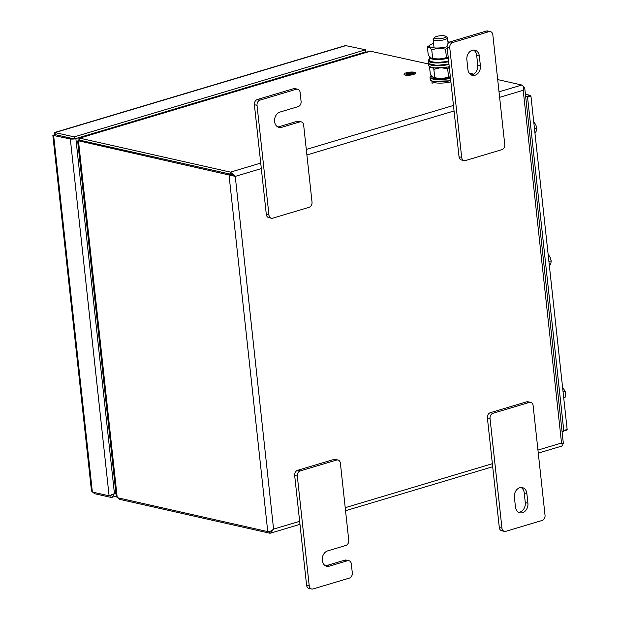 <?xml version="1.0" encoding="UTF-8"?>
<svg xmlns="http://www.w3.org/2000/svg" width="620" height="620" viewBox="0 0 620 620"><rect width="100%" height="100%" fill="white"/><g stroke="black" fill="none" stroke-linecap="round" stroke-linejoin="round"><path stroke-width="0.93" d="M497.697 79.585L521.808 85.025C523.319 85.676 523.784 87.435 523.21 90.288L524.691 87.559L523.21 86.482M233.314 175.615L230.694 174.212L80.166 140.275L78.469 140.779L235.251 176.382L230.47 172.127L79.282 138.043L370.008 51.119L428.56 63.992M469.247 73.168L473.579 74.144M119.048 498.069L119.172 499.239L269.692 533.192L270.56 533.146L273.575 529.116C271.49 530.937 269.553 531.774 267.755 531.611L228.989 174.732L230.687 174.228L79.91 140.205L79.685 138.12C78.787 137.857 78.647 138.772 79.275 140.864M267.755 531.611L117.234 497.659L116.242 496.271L77.64 140.965L78.469 140.779L117.234 497.659M561.952 443.85L563.371 443.625L524.691 87.559M562.511 443.478L561.526 443.021C562.65 445.191 562.487 446.214 561.03 446.082M260.726 163.083L230.47 172.127L230.694 174.212L235.251 176.382L273.575 529.116L299.646 521.319M118.211 497.875L119.172 499.239M325.477 565.781A7.936 6.192 102.7 0 0 326.694 565.564L329.336 566.161A7.936 6.192 102.7 0 1 326.756 566.269A7.936 6.192 102.7 0 1 322.229 558.783A7.936 6.192 102.7 0 1 327.67 550.886L345.813 545.461A4.332 3.379 102.7 0 0 348.758 540.276L340.388 463.21A4.332 3.379 102.7 0 0 337.939 460.001A4.332 3.379 102.7 0 0 336.536 460.055L300.258 470.906A4.332 3.379 102.7 0 0 297.305 476.082L309.225 585.792A4.332 3.379 102.7 0 0 311.674 589A4.332 3.379 102.7 0 0 313.077 588.946L349.354 578.096A4.332 3.379 102.7 0 0 352.307 572.911L351.323 563.89A4.332 3.379 102.7 0 0 348.874 560.682A4.332 3.379 102.7 0 0 347.471 560.736L344.829 560.139A4.332 3.379 -77.3 0 1 346.239 560.085L348.874 560.682M336.536 460.055L333.893 459.459L297.615 470.309L300.258 470.906M297.305 476.082L294.671 475.493L306.582 585.195L309.225 585.792M329.336 566.161L347.471 560.736M326.694 565.564L344.829 560.139M311.674 589L309.031 588.403A4.332 3.379 -77.3 0 1 306.582 585.195M294.671 475.493A4.332 3.379 -77.3 0 1 297.615 470.309M333.893 459.459A4.332 3.379 -77.3 0 1 335.296 459.404L337.939 460.001M266.305 214.419L268.948 215.008A4.332 3.379 102.7 0 0 271.397 218.217L268.755 217.62A4.332 3.379 -77.3 0 1 266.305 214.419L254.386 104.71A4.332 3.379 -77.3 0 1 257.339 99.525L293.617 88.675A4.332 3.379 -77.3 0 1 295.019 88.621L297.662 89.218A4.332 3.379 102.7 0 1 300.111 92.427L301.088 101.448A4.332 3.379 102.7 0 1 298.142 106.632L280 112.057A7.936 6.192 -77.3 0 0 274.559 119.947A7.936 6.192 -77.3 0 0 279.085 127.441A7.936 6.192 -77.3 0 0 281.658 127.333L279.023 126.736A7.936 6.192 -77.3 0 1 277.806 126.953M281.658 127.333L299.801 121.908A4.332 3.379 102.7 0 1 301.204 121.853A4.332 3.379 102.7 0 1 303.653 125.062L312.023 202.128A4.332 3.379 102.7 0 1 309.078 207.312L272.8 218.162A4.332 3.379 102.7 0 1 271.397 218.217M268.948 215.008L257.029 105.307L254.386 104.71M257.339 99.525L259.974 100.122L296.252 89.272L293.617 88.675M299.801 121.908L297.158 121.311L279.023 126.736M297.158 121.311A4.332 3.379 -77.3 0 1 298.561 121.257L301.204 121.853M297.662 89.218A4.332 3.379 102.7 0 0 296.252 89.272M259.974 100.122A4.332 3.379 102.7 0 0 257.029 105.307M473.486 50.05A7.936 6.192 -77.3 0 1 476.703 55.444L477.757 65.17A7.936 6.192 -77.3 0 1 471.138 74.888M472.277 50.267A7.936 6.192 -77.3 0 1 474.85 50.166A7.936 6.192 -77.3 0 1 479.338 56.04L480.392 65.767A7.936 6.192 -77.3 0 1 472.417 75.369A7.936 6.192 -77.3 0 1 467.922 69.494L466.868 59.768A7.936 6.192 -77.3 0 1 472.277 50.267M459.032 156.79L461.675 157.387A4.332 3.379 102.7 0 0 464.117 160.596L461.482 159.999A4.332 3.379 -77.3 0 1 459.032 156.79L447.113 47.089A4.332 3.379 -77.3 0 1 450.058 41.904L486.336 31.054A4.332 3.379 -77.3 0 1 487.746 31L490.389 31.597A4.332 3.379 102.7 0 0 488.979 31.651L486.336 31.054M461.675 157.387L449.756 47.686L447.113 47.089M450.058 41.904L452.701 42.501L488.979 31.651M490.389 31.597A4.332 3.379 102.7 0 1 492.83 34.805L504.75 144.507A4.332 3.379 102.7 0 1 501.805 149.691L465.527 160.541A4.332 3.379 102.7 0 1 464.117 160.596M452.701 42.501A4.332 3.379 102.7 0 0 449.756 47.686M522.513 512.709A7.936 6.192 102.7 0 0 527.914 503.2L526.861 493.481A7.936 6.192 102.7 0 0 522.373 487.607A7.936 6.192 102.7 0 0 514.391 497.209L515.445 506.935A7.936 6.192 102.7 0 0 519.932 512.81A7.936 6.192 102.7 0 0 522.513 512.709M518.653 512.329A7.936 6.192 102.7 0 0 519.87 512.112A7.936 6.192 102.7 0 0 525.279 502.611L524.218 492.885A7.936 6.192 102.7 0 0 521.009 487.49M490.032 418.461L501.952 528.17A4.332 3.379 102.7 0 0 504.401 531.379A4.332 3.379 102.7 0 0 505.804 531.325L542.082 520.475A4.332 3.379 102.7 0 0 545.034 515.29L533.115 405.581A4.332 3.379 102.7 0 0 530.666 402.38A4.332 3.379 102.7 0 0 529.263 402.434L492.985 413.284A4.332 3.379 102.7 0 0 490.032 418.461L487.39 417.872L499.309 527.573L501.952 528.17M529.263 402.434L526.62 401.838L490.343 412.688L492.985 413.284M526.62 401.838A4.332 3.379 -77.3 0 1 528.023 401.783L530.666 402.38M504.401 531.379L501.758 530.782A4.332 3.379 -77.3 0 1 499.309 527.573M487.39 417.872A4.332 3.379 -77.3 0 1 490.343 412.688M356.787 55.072L356.733 54.583L364.382 52.297A3.968 1 -6.2 0 0 364.762 52.173M365.769 51.631A3.968 1 -6.2 0 0 365.909 51.321A3.968 1 -6.2 0 0 365.707 51.049M115.708 491.365L114.436 493.613L109.097 495.822L92.372 492.048L91.466 490.846L52.847 135.362L70.323 138.942A3.968 1 -6.2 0 0 74.222 138.919M92.372 492.048L53.599 135.175L55.304 134.664L72.028 138.438A1.806 0.449 -6.2 0 0 72.261 138.477M93.302 492.257L94.302 493.629L111.026 497.403L112.05 497.302L114.375 493.652M112.003 494.962L110.802 495.318L111.026 497.403M94.302 493.629L94.178 492.458M345.418 45.562L365.567 49.778L74.23 136.888L54.638 132.502L345.418 45.562M55.265 134.68L55.079 132.572C54.103 132.324 53.909 133.269 54.483 135.424M55.312 134.656L74.454 138.973L365.792 51.863L365.567 49.778M74.454 138.973L74.23 136.888M355.485 54.948L355.539 55.444M110.802 495.318L112.274 494.76M115.917 493.272L114.522 493.683L115.731 491.567M75.454 138.671A3.968 1 -6.2 0 0 75.865 138.562L83.498 136.268L83.568 136.764M445.671 36.255A5.774 1.449 173.8 0 1 445.788 36.96A5.774 1.449 173.8 0 1 438.991 38.781A5.774 1.449 173.8 0 1 434.558 37.502A5.774 1.449 173.8 0 1 434.589 37.456A5.774 1.449 173.8 0 1 440.014 35.79A5.774 1.449 173.8 0 1 445.671 36.255L447.198 37.401A7.215 1.813 173.8 0 1 447.5 37.843A7.215 1.813 173.8 0 1 447.346 38.277A7.215 1.813 173.8 0 1 438.844 40.556A7.215 1.813 173.8 0 1 433.147 39.401A7.215 1.813 173.8 0 1 433.303 38.959A7.215 1.813 173.8 0 1 433.341 38.905A7.215 1.813 173.8 0 1 433.396 38.851M448.322 58.249A12.989 3.263 173.8 0 1 429.296 57.381A12.989 3.263 173.8 0 1 429.389 56.877A12.989 3.263 173.8 0 1 429.459 56.753M429.296 57.381L429.598 60.156A12.989 3.263 -6.2 0 0 448.624 61.023M429.443 58.76L429.412 61.395L436.348 62.597L448.663 61.341M450.887 81.856A12.989 3.263 173.8 0 1 433.132 82.197A12.989 3.263 173.8 0 1 431.869 81.049L432.163 83.77M431.055 75.586L432.435 78.538L450.469 78.011M450.391 77.283A11.571 2.906 173.8 0 1 434.302 77.872L433.427 77.57L434.767 77.655C439.495 78.763 444.091 78.546 448.547 76.989L450.353 76.911M429.521 66.72L430.389 74.695L433.427 77.57M438.635 68.161L433.861 69.324L432.636 67.781M449.322 67.394L447.648 68.657L442.417 67.96M433.861 69.324L434.767 77.655M447.648 68.657L448.547 76.989M448.283 57.846A11.571 2.906 173.8 0 1 432.186 58.435L431.318 58.133L432.651 58.21C437.387 59.326 441.975 59.102 446.439 57.544L448.245 57.474M447.206 47.949L445.532 49.212C440.805 48.104 436.209 48.321 431.745 49.879L429.451 47.384L427.366 46.919L428.273 55.258L431.318 58.125M447.09 46.733A11.571 2.906 173.8 0 1 430.071 46.888A11.571 2.906 173.8 0 1 430.691 44.624A11.571 2.906 173.8 0 1 433.582 43.392M431.745 49.879L432.651 58.21M445.532 49.212L446.439 57.544M427.366 46.919L430.691 44.624M447.927 41.834A11.571 2.906 173.8 0 1 449.647 42.059M84.382 136.516A1.442 0.829 -106.6 0 0 84.165 136.067M88.97 135.144A3.612 2.069 -106.6 0 0 88.799 134.68M90.102 134.811A3.612 2.069 -106.6 0 0 89.931 134.346M90.76 134.61A2.744 1.573 -106.6 0 0 90.582 134.145M91.233 134.47A3.612 2.069 -106.6 0 0 91.07 134.005M92.45 134.106A3.751 2.147 -106.6 0 0 92.279 133.649L92.302 133.633M96.906 132.773L95.922 132.548M93.876 133.16A6.642 3.798 73.4 0 1 94.031 133.633M98.588 131.75L98.642 132.254M166.609 111.414L166.664 111.918M262.5 83.266A3.751 2.147 -106.6 0 0 262.338 82.801L262.353 82.793M266.957 81.933L265.972 81.708M263.926 82.32A6.642 3.798 73.4 0 1 264.081 82.793M268.646 80.91L268.7 81.414M336.66 60.574L336.714 61.078M525.714 97.015L527.473 96.487L525.613 96.069L527.031 96.387L530.433 95.371A0.721 0.411 73.4 0 1 530.945 96.17L567.153 429.451A0.721 0.411 73.4 0 1 566.788 430.048L563.805 430.939M525.419 94.24L530.433 95.371M530.945 96.17L527.543 97.185L563.75 430.474L567.153 429.451M563.518 431.063A0.721 0.411 -106.6 0 0 563.75 430.474M527.473 96.487L563.828 431.164L562.077 431.69M406.41 73.881A3.394 0.853 173.8 0 1 407.704 73.121A3.394 0.853 173.8 0 1 411.432 72.672M411.587 72.68A3.394 0.853 173.8 0 1 413.129 73.152M411.827 73.919A3.394 0.853 -6.2 0 0 413.129 73.082A3.394 0.853 -6.2 0 0 411.2 72.532A3.394 0.853 -6.2 0 0 407.689 72.982A3.394 0.853 -6.2 0 0 406.387 73.819A3.394 0.853 -6.2 0 0 408.317 74.369A3.394 0.853 -6.2 0 0 411.827 73.919M407.557 72.951A3.612 0.907 -6.2 0 0 406.178 73.842A3.612 0.907 -6.2 0 0 408.224 74.431A3.612 0.907 -6.2 0 0 411.959 73.943A3.612 0.907 -6.2 0 0 413.346 73.059A3.612 0.907 -6.2 0 0 411.293 72.47A3.612 0.907 -6.2 0 0 407.557 72.951M406.193 73.904A3.612 0.907 -6.2 0 0 406.185 73.981A3.612 0.907 -6.2 0 0 408.239 74.57A3.612 0.907 -6.2 0 0 411.975 74.082A3.612 0.907 -6.2 0 0 413.362 73.199A3.612 0.907 -6.2 0 0 413.346 73.129M406.255 72.796A5.774 1.449 -6.2 0 0 404.039 74.214A5.774 1.449 -6.2 0 0 407.325 75.16A5.774 1.449 -6.2 0 0 413.3 74.385A5.774 1.449 -6.2 0 0 415.516 72.966A5.774 1.449 -6.2 0 0 412.23 72.021A5.774 1.449 -6.2 0 0 406.255 72.796M404.054 74.284A5.774 1.449 -6.2 0 0 404.054 74.353A5.774 1.449 -6.2 0 0 407.34 75.299A5.774 1.449 -6.2 0 0 413.315 74.524A5.774 1.449 -6.2 0 0 415.532 73.106A5.774 1.449 -6.2 0 0 415.516 73.036M409.572 72.811L407.216 73.47M410.579 72.742L407.092 73.741M406.968 74.005L409.262 73.369L411.463 73.865L409.378 73.331L411.502 72.656L406.968 74.005L409.278 73.509L411.579 73.827M409.65 73.392L411.587 72.672M533.75 122L534.169 122.202L533.789 122.311M534.169 122.202L535.889 125.085L536.804 128.216L534.502 128.898M536.804 128.216L536.494 130.642L534.99 133.424M548.158 254.626L548.576 254.82L548.196 254.936M548.576 254.82L550.296 257.703L551.211 260.834L548.909 261.524M551.211 260.834L550.901 263.26L549.398 266.042M562.572 387.291L565.169 391.321L565.525 394.258L565.076 397.443L563.673 397.932M565.076 397.443L563.72 397.846M565.169 391.321L563.076 391.949M371.024 51.01L79.685 138.12M521.808 85.025L499.03 91.83M453.453 105.462L306.303 149.451M269.692 533.192L269.506 531.487M345.224 507.695L492.373 463.698M537.943 450.074L561.526 443.021L523.21 90.288L499.627 97.34M454.049 110.965L306.9 154.961M261.33 168.586L235.251 176.382M523.745 86.606L523.288 86.738M479.338 56.04L476.703 55.444M480.392 65.767L477.757 65.17M525.279 502.611L527.914 503.2M524.218 492.885L526.861 493.481M364.382 52.297L364.436 52.785M109.097 495.822L70.323 138.942M347.766 57.769L347.712 57.273M345.255 58.009L345.309 58.505M55.079 132.572L346.417 45.462M114.436 493.613L75.865 138.562M448.942 63.922A14.431 3.627 173.8 0 1 436.496 65.17A14.431 3.627 173.8 0 1 428.436 62.814L428.195 60.59A14.431 3.627 173.8 0 0 436.255 62.953A14.431 3.627 173.8 0 0 448.702 61.698M429.195 63.814L436.65 65.371L448.965 64.123L436.612 65.387C430.203 64.573 427.475 63.721 428.436 62.814M449.244 66.697A14.431 3.627 173.8 0 1 434.023 67.781A14.431 3.627 173.8 0 1 428.738 65.588L428.498 63.372A14.431 3.627 173.8 0 0 433.783 65.557A14.431 3.627 173.8 0 0 449.004 64.48M429.489 66.588L434.24 67.983L449.268 66.898M432.737 81.321L450.771 80.786L432.621 81.313L430.249 79.476L430.001 77.26A14.431 3.627 173.8 0 0 432.225 78.88A14.431 3.627 173.8 0 0 450.507 78.368M450.756 80.585A14.431 3.627 173.8 0 1 432.466 81.104A14.431 3.627 173.8 0 1 430.249 79.476M171.694 109.895A3.612 2.813 102.7 0 0 171.283 110.538M257.323 84.816A3.612 2.069 -106.6 0 0 257.153 84.351M252.185 85.831A3.612 2.813 102.7 0 0 251.767 86.475M270.56 533.146L299.979 524.35M345.549 510.725L492.699 466.728M538.276 453.104L561.736 446.09M78.934 140.647L77.926 140.895M366.017 52.312L365.909 51.321M53.227 135.261L53.932 135.075M112.05 497.302L116.219 496.054M447.5 37.843L448.097 43.369M433.147 39.401L434.078 47.91M434.589 37.456L433.341 38.905M429.443 58.706L428.195 60.59M428.738 65.588C429.04 66.875 430.854 67.673 434.178 67.998L449.268 66.913M431.016 75.539L430.001 77.26M175.049 108.895L176.034 109.12M248.992 87.304L249.015 86.777M255.541 84.831L256.525 85.049M566.92 430.048L563.805 430.978"/></g></svg>
